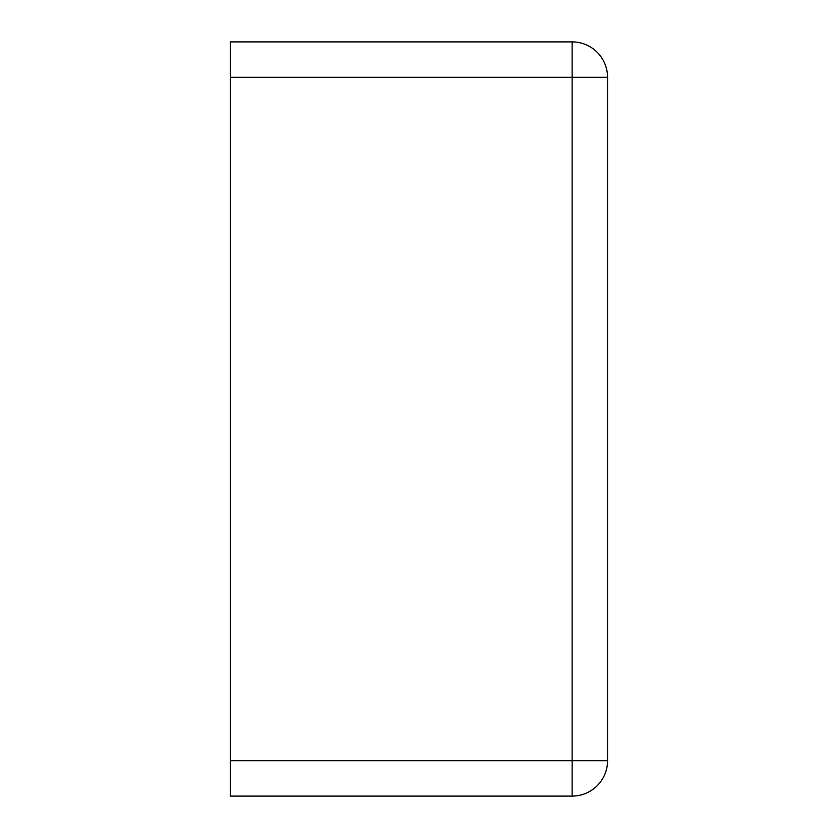 <?xml version="1.0" encoding="UTF-8"?>
<svg xmlns="http://www.w3.org/2000/svg" width="838" height="838" viewBox="0 0 838 838"><rect width="100%" height="100%" fill="white"/><g stroke="black" fill="none" stroke-linecap="round" stroke-linejoin="round"><path stroke-width="1.26" d="M230.45 77.306L230.45 41.9L572.145 41.9A35.406 35.406 0 0 1 607.55 77.306L607.55 760.695A35.406 35.406 0 0 1 572.145 796.1L572.145 41.9A35.406 35.406 0 0 1 607.55 77.306L230.45 77.306L230.45 796.1L572.145 796.1A35.406 35.406 0 0 0 607.55 760.695L230.45 760.695"/></g></svg>
